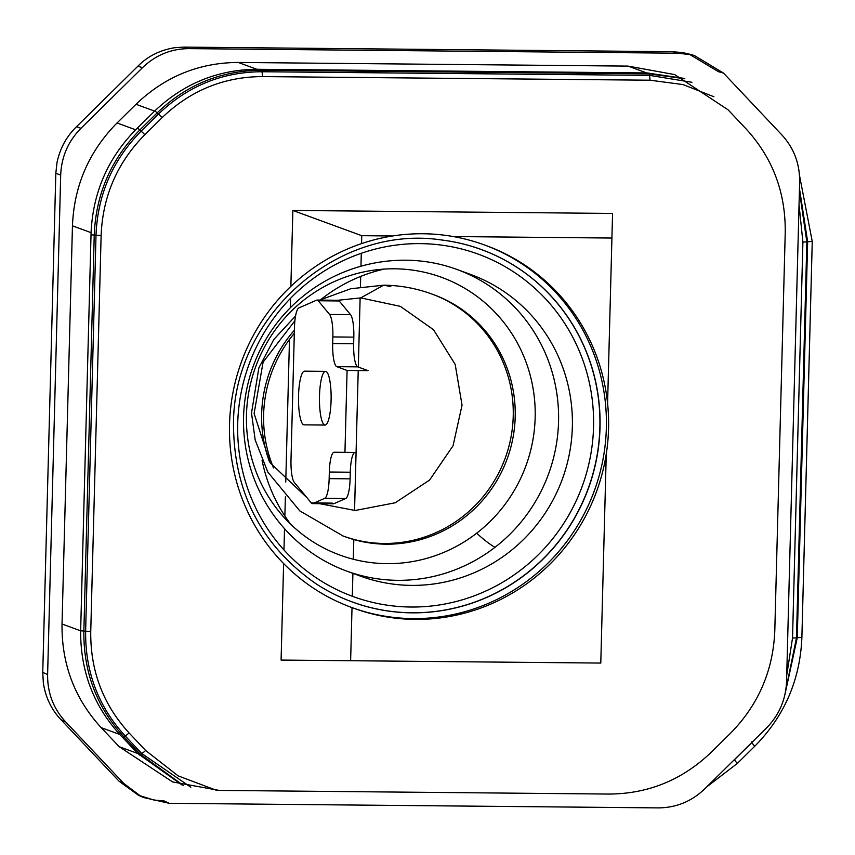 <?xml version="1.0" encoding="UTF-8"?>
<svg xmlns="http://www.w3.org/2000/svg" width="855" height="855" viewBox="0 0 855 855"><rect width="100%" height="100%" fill="white"/><g stroke="black" fill="none" stroke-linecap="round" stroke-linejoin="round"><path stroke-width="1.28" d="M691.642 54.816L678.036 53.202L188.987 48.628C171.139 48.724 155.653 55.062 142.529 67.631L80.958 128.314C68.186 141.267 61.432 156.85 60.694 175.061L47.613 674.531C47.399 692.742 53.331 708.442 65.418 721.631L60.972 719.707C51.407 709.586 45.529 697.338 43.349 682.953L42.75 672.415L55.821 173.309L56.964 162.824C59.936 148.514 66.444 136.479 76.501 126.711L137.837 66.252C147.659 56.28 159.949 50.103 174.698 47.709L183.846 47.111L672.564 51.695L682.889 52.647L688.97 54.015L718.478 71.692L723.469 73.07L781.833 134.887C793.921 148.065 799.853 163.765 799.639 181.987L786.557 681.446C785.82 699.657 779.065 715.24 766.304 728.193L704.723 788.876C691.599 801.445 676.113 807.783 658.275 807.889L169.226 803.305L164.117 800.943L153.9 800.034L138.382 795.203L119.123 781.278L60.972 719.707M140.829 796.283L123.783 783.437L65.418 721.631M138.382 795.203L143.266 797.469L169.226 803.305M723.469 73.07L694.313 55.49L688.97 54.015M101.2 727.658L119.176 746.682L172.582 781.93L219.169 790.405L609.027 794.06C648.293 793.835 682.365 779.899 711.264 752.229L730.213 733.547C758.321 705.044 773.177 670.758 774.801 630.68L785.232 232.517C785.702 192.428 772.642 157.876 746.052 128.859L728.086 109.825L674.67 74.588L628.094 66.102L238.224 62.458C198.959 62.672 164.887 76.619 135.998 104.278L117.039 122.97C88.941 151.463 74.075 185.759 72.451 225.838L62.03 624C61.549 664.089 74.609 698.642 101.2 727.658L119.828 734.477C93.473 705.557 80.413 671.015 80.648 630.819L91.079 232.656C92.928 192.685 107.794 158.389 135.656 129.789L154.616 111.107C183.601 83.63 217.683 69.683 256.842 69.276L646.711 72.931L683.925 78.361M182.104 785.029L137.794 753.512L119.828 734.477M606.355 427.938A193.038 187.854 110.1 0 1 351.533 607.424A193.038 187.854 110.1 0 1 229.535 424.411A193.038 187.854 110.1 0 1 484.358 244.925A193.038 187.854 110.1 0 1 606.355 427.938M154.883 110.84L157.128 112.924L139.728 130.078C111.054 159.158 95.888 194.138 94.232 235.04L83.865 631.001L85.628 631.193C85.158 671.741 98.357 706.69 125.258 736.037L129.137 733.002C103.081 704.573 90.288 670.726 90.748 631.45L101.125 235.488C102.707 196.222 117.274 162.632 144.805 134.705L162.194 117.563C190.505 90.459 223.882 76.8 262.357 76.587L650.067 80.21L683.049 84.57L713.946 96.775M137.484 127.983L141.096 131.178L158.496 114.036L157.128 112.924C186.315 84.773 221.092 70.548 261.438 70.249L261.897 71.735C222.182 71.959 187.715 86.056 158.496 114.036L162.194 117.563M649.041 72.974L649.148 73.883L261.438 70.249L261.331 69.319M262.357 76.587A5.365 1.165 -89.5 0 0 261.897 71.735L649.608 75.368L649.148 73.883L684.812 78.756M799.468 188.56L807.644 241.719L806.853 241.89L799.404 191.114M801.883 637.424L797.277 637.691L807.644 241.719L812.25 241.463L801.883 637.424C800.162 679.853 784.43 716.148 754.687 746.319L737.288 763.462L706.722 786.91M799.04 204.773L802.898 242.061L806.853 241.89L796.486 637.851L797.277 637.691L785.179 693.448M755.777 738.57L751.78 742.653L751.395 741.905M737.288 763.462L734.381 759.796L751.78 742.653L754.687 746.319M734.338 759.7L730.245 763.729M183.216 785.35L140.338 754.238L141.748 753.501L190.825 787.231M122.757 737.587L123.847 736.775L140.338 754.238L139.269 755.029M216.636 790.362L178.129 775.87L145.628 750.466A5.365 1.112 136.6 0 1 141.748 753.501L125.258 736.037L123.847 736.775C96.701 707.171 83.373 671.912 83.865 631.001L80.648 630.819L62.03 624M607.584 403.464L612.565 213.44L292.859 210.448L290.871 286.361M283.614 563.541L281.092 660.071L600.787 663.063L606.259 453.994M290.561 298.299L290.315 307.768M289.482 339.456L285.752 482.049M285.367 496.83L284.865 515.96M284.523 528.668L283.967 549.936M292.859 210.448L361.761 235.691L361.547 243.6M611.923 238.043L453.268 236.546M392.563 235.98L361.761 235.691M361.302 253.294L360.96 266.226M360.692 276.411L360.415 286.885M360.126 297.903L358.32 367.084M358.224 370.557L354.558 510.478M353.799 539.558L353.286 559.245M352.912 573.363L352.313 596.256M352.014 607.606L350.625 660.723M403.966 260.198A160.569 156.262 110.1 0 1 457.062 269.496A160.569 156.262 110.1 0 1 557.107 395.438A160.569 156.262 110.1 0 1 495.013 547.296A160.569 156.262 110.1 0 1 346.574 571.033A160.569 156.262 110.1 0 1 300.041 543.833A161.093 161.093 0 0 1 403.966 260.198M337.917 300.265L360.757 297.903L383.617 285.185C400.183 285.378 416.235 288.306 431.775 293.992L433.752 294.719A128.87 125.418 110.1 0 1 512.893 438.198A128.87 125.418 110.1 0 1 386.043 544.186A128.87 125.418 110.1 0 1 345.078 536.726L343.101 536A128.87 125.418 110.1 0 1 342.46 535.764M273.557 467.931A128.87 125.418 110.1 0 1 294.312 333.311M347.087 370.45L368.056 370.643L357.732 366.859A21.482 4.67 -89.5 0 1 353.649 343.753L332.691 343.56A21.482 4.67 -89.5 0 0 336.763 366.667L347.087 370.45L344.95 452.338M317.526 300.18A21.482 4.67 -89.5 0 1 318.231 300.757L329.581 314.448A21.482 4.67 -89.5 0 1 332.862 336.934L332.691 343.56M354.772 452.498L355.488 452.509A21.482 4.67 -89.5 0 0 355.124 452.434A21.482 4.67 -89.5 0 0 350.283 472.216L350.112 478.832A21.482 4.67 -89.5 0 1 345.73 498.518L333.877 503.702A21.482 4.67 -89.5 0 1 333.429 503.798L312.46 503.606A21.482 4.67 -89.5 0 1 311.305 502.922L294.28 482.38A21.482 4.67 -89.5 0 1 290.999 459.894L294.462 327.636A21.482 4.67 -89.5 0 1 298.844 307.95L316.617 300.169A21.482 4.67 -89.5 0 1 317.066 300.073L338.035 300.265A21.482 4.67 -89.5 0 1 339.189 300.96L350.539 314.64A21.482 4.67 -89.5 0 1 353.82 337.137L353.649 343.753M350.283 472.216L329.325 472.024L329.154 478.64A21.482 4.67 -89.5 0 1 324.761 498.315L314.202 502.943M329.325 472.024A21.482 4.67 -89.5 0 1 334.166 452.242L355.124 452.434M325.039 425.053L304.081 424.86A26.847 5.835 -89.5 0 1 298.534 395.886A26.847 5.835 -89.5 0 1 304.583 371.166L325.541 371.359A26.847 5.835 -89.5 0 1 331.088 400.332A26.847 5.835 -89.5 0 1 325.039 425.053A26.847 5.835 -89.5 0 1 319.492 396.089A26.847 5.835 -89.5 0 1 325.541 371.359M333.429 503.798A21.482 4.67 -89.5 0 1 332.274 503.114L311.305 502.922M316.617 300.169L337.575 300.362A21.482 4.67 -89.5 0 1 338.035 300.265M384.13 269.101A160.569 156.262 -69.9 0 0 322.442 298.288A160.569 156.262 -69.9 0 0 321.074 299.357M262.068 460.385A160.569 156.262 -69.9 0 0 290.657 524.211M346.574 571.033L360.382 576.099A160.569 156.262 -69.9 0 0 508.811 552.362A160.569 156.262 -69.9 0 0 570.916 400.493A160.569 156.262 -69.9 0 0 470.87 274.551L457.062 269.496M799.489 175.328L812.25 241.463M635.105 807.665L235.349 803.924M484.358 244.925L486.559 245.727A193.038 187.854 110.1 0 1 608.557 428.75A193.038 187.854 110.1 0 1 353.735 608.226L351.533 607.424M123.783 783.437L119.123 781.278M117.039 122.97L135.656 129.789M72.451 225.838L91.079 232.656M135.998 104.278L154.616 111.107M238.224 62.458L256.842 69.276M628.094 66.102L646.711 72.931M119.176 746.682L137.794 753.512M441.725 239.999A187.673 182.639 110.1 0 1 441.789 240.009A187.673 182.639 110.1 0 1 600.018 427.489A187.673 182.639 110.1 0 1 501.49 590.153A187.673 182.639 110.1 0 1 315.869 583.666A187.673 182.639 110.1 0 1 315.816 583.634M441.789 240.009L441.661 239.999A187.64 182.607 110.1 0 1 599.868 427.447A187.64 182.607 110.1 0 1 501.361 590.078A187.64 182.607 110.1 0 1 315.762 583.602L315.869 583.666M91.015 234.858L101.125 235.488M144.805 134.705A5.365 0.534 -134.6 0 0 141.096 131.178C112.678 160.013 97.641 194.694 96.006 235.232L85.628 631.193L90.748 631.45M691.952 82.294L649.608 75.368L650.067 80.21M785.809 689.932L796.486 637.851L792.532 638.022L786.728 675.226M476.641 533.231A147.894 143.929 110.1 0 1 274.69 505.925A147.894 143.929 110.1 0 1 304.979 299.229A147.894 143.929 110.1 0 1 506.94 326.535A147.894 143.929 110.1 0 1 476.641 533.231A161.093 20.125 52.3 0 0 495.013 547.296M431.775 293.992A128.87 125.418 110.1 0 1 510.927 437.471A128.87 125.418 110.1 0 1 384.077 543.459A128.87 125.418 110.1 0 1 343.101 536L299.806 510.895L267.839 472.12L255.185 440.026L251.509 413.083L258.851 367.928L273.857 339.414L295.563 315.965M269.443 461.721A128.87 125.418 110.1 0 1 294.398 330.19M360.757 297.903L400.364 306.368L433.528 329.731L455.191 364.422L462.042 405.174L453.054 445.776L429.595 480.05L395.224 502.772L355.188 510.488L319.567 503.67M307.095 497.834L270.041 462.694L254.106 413.51L263.116 362.082L294.89 320.775M319.599 300.094L350.796 288.744L383.617 285.185L390.799 286.532M357.732 366.859L336.763 366.667M350.112 478.832L329.154 478.64M345.73 498.518L324.761 498.315M333.877 503.702L332.98 503.691M339.189 300.96L318.231 300.757M350.539 314.64L329.581 314.448M353.82 337.137L332.862 336.934M802.898 242.061L792.532 638.022M145.628 750.466L129.137 733.002M593.541 426.987A182.275 177.391 -69.9 0 0 420.382 243.622A182.275 177.391 -69.9 0 0 237.711 423.653A182.275 177.391 -69.9 0 0 410.87 607.029A182.275 177.391 -69.9 0 0 593.541 426.987M142.529 67.631L137.837 66.252M188.987 48.628L183.846 47.111M678.036 53.202L672.564 51.695M47.613 674.531L42.75 672.415M60.694 175.061L55.821 173.309M80.958 128.314L76.501 126.711M441.661 239.999C337.597 224.021 233.159 316.414 233.501 423.941C233.725 492.063 261.149 545.287 315.762 583.602"/></g></svg>
